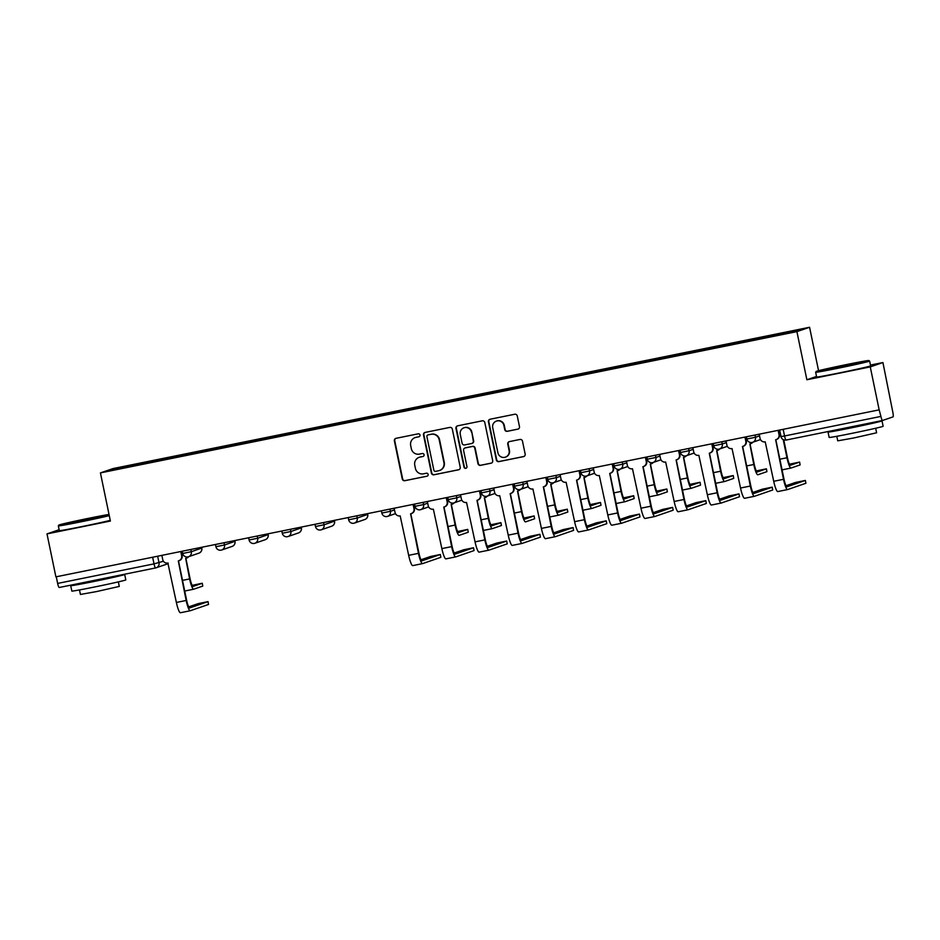 <?xml version="1.0" encoding="UTF-8"?>
<svg xmlns="http://www.w3.org/2000/svg" width="940" height="940" viewBox="0 0 940 940"><rect width="100%" height="100%" fill="white"/><g stroke="black" fill="none" stroke-linecap="round" stroke-linejoin="round"><path stroke-width="1.41" d="M419.98 435.009A1.516 1.492 -109 0 0 418.218 433.822L396.022 438.322A2.162 2.127 -109 0 0 394.377 440.872L402.273 479.001A2.162 2.127 -109 0 0 404.799 480.704L426.983 476.204A1.516 1.492 -109 0 0 428.147 474.418A1.516 1.492 -109 0 0 426.372 473.231L423.505 473.819A6.921 6.815 -109 0 1 415.421 468.39L414.763 465.218A6.921 6.815 -109 0 1 420.039 457.075L422.906 456.499A1.516 1.492 -109 0 0 424.058 454.713A1.516 1.492 -109 0 0 422.295 453.527L419.416 454.114A6.921 6.815 -109 0 1 411.332 448.686L410.674 445.513A6.921 6.815 -109 0 1 415.95 437.37L418.829 436.795A1.516 1.492 -109 0 0 419.98 435.009M517.822 429.18A2.162 2.127 -109 0 0 519.479 426.643L517.259 415.938A2.162 2.127 -109 0 0 514.732 414.246L490.093 419.24A2.162 2.127 -109 0 0 488.447 421.79L496.344 459.919A2.162 2.127 -109 0 0 498.87 461.622L523.51 456.617A2.162 2.127 -109 0 0 525.154 454.079L522.487 441.154A2.162 2.127 -109 0 0 519.961 439.462L509.41 441.6A2.162 2.127 -109 0 0 507.764 444.138L509.092 450.554A5.793 5.699 -109 0 1 505.391 457.157A5.793 5.699 -109 0 1 497.918 452.81L492.713 427.712A5.793 5.699 -109 0 1 496.426 421.096A5.793 5.699 -109 0 1 503.887 425.444L504.757 429.627A2.162 2.127 -109 0 0 507.283 431.319L518.198 429.051A2.162 2.127 -109 0 0 518.281 429.039M796.909 331.62L806.873 379.76L870.264 366.906L879.159 409.852L55.895 576.855L47 533.897L110.391 521.042L100.427 472.902L796.909 331.62L809.575 327.273L113.094 468.555L100.427 472.902M452.316 429.11A2.162 2.127 -109 0 0 449.79 427.418L425.15 432.412A2.162 2.127 -109 0 0 423.505 434.962L431.401 473.09A2.162 2.127 -109 0 0 433.928 474.794L458.567 469.788A2.162 2.127 -109 0 0 460.224 467.251L452.316 429.11M457.627 425.832L482.267 420.826A2.162 2.127 -109 0 1 484.793 422.53L492.689 460.659A2.162 2.127 -109 0 1 491.044 463.209L480.493 465.347A2.162 2.127 -109 0 1 477.966 463.655L474.771 448.18A2.162 2.127 -109 0 0 472.244 446.488L465.241 447.91A2.162 2.127 -109 0 0 463.596 450.448L466.933 466.557A1.516 1.492 -109 0 1 465.958 468.285A1.516 1.492 -109 0 1 464.007 467.145L455.971 428.37A2.162 2.127 -109 0 1 457.627 425.832M870.264 366.906L882.93 362.546L892.847 412.319A4.406 0.776 78.5 0 1 893 416.89L882.554 420.486A4.406 0.776 78.5 0 0 882.554 420.486L786.181 440.038A4.406 0.776 -101.5 0 1 786.169 440.038A4.406 0.776 -101.5 0 1 784.548 435.972L880.921 416.42A4.406 0.776 78.5 0 0 882.531 420.486L786.169 440.038A4.406 4.406 0 0 1 780.976 436.606L784.548 435.972L783.173 429.322M818.564 370.713L809.575 327.273M882.93 362.546L870.464 365.072M879.159 409.852L880.921 416.42M168.248 563.201A4.406 4.336 -109 0 1 166.638 564.188L156.193 567.784A4.406 4.336 -109 0 1 155.652 567.936A4.406 0.776 -101.5 0 1 155.629 567.936L59.279 587.488A4.406 0.776 -101.5 0 1 59.267 587.488A4.406 0.776 -101.5 0 1 57.646 583.423L154.019 563.871L163.442 561.227M56.271 576.784L57.646 583.423M59.126 529.725L47 533.897M143.691 463.796L107.912 470.928L114.116 468.802L149.848 461.552L149.883 462.539M766.37 337.366L767.216 336.191L149.848 461.552M766.347 336.497L802.09 329.247L795.886 331.373L759.273 338.929L143.644 463.679M806.873 379.76L816.519 376.447M150.941 462.327L150.717 461.246M114.116 468.802L114.95 469.507M418.829 436.795L416.326 437.241A6.921 6.815 -109 0 0 415.48 437.476L415.104 437.605M419.193 457.31L419.557 457.181A6.921 6.815 -109 0 1 420.403 456.946L422.906 456.499M395.952 438.346A2.162 2.127 -109 0 0 394.741 440.743L402.649 478.883A2.162 2.127 -109 0 0 405.175 480.575L426.983 476.204M425.08 432.435A2.162 2.127 -109 0 0 423.87 434.832L431.777 472.973A2.162 2.127 -109 0 0 434.304 474.665L458.943 469.671A2.162 2.127 -109 0 0 459.014 469.647M428.064 434.914A1.516 1.492 -109 0 0 426.913 436.701L433.845 470.176A1.516 1.492 -109 0 0 435.608 471.363L438.639 470.74A6.921 6.815 -109 0 0 443.915 462.609L439.18 439.732A6.921 6.815 -109 0 0 431.096 434.304L428.44 434.785A1.516 1.492 -109 0 0 428.252 434.844L427.876 434.962M439.485 470.517L439.861 470.388A6.921 6.815 -109 0 0 444.291 462.48L443.915 462.609M428.44 434.785L431.46 434.174A6.921 6.815 -109 0 1 439.544 439.603L444.291 462.48M464.983 447.981L465.347 447.851A2.162 2.127 -109 0 1 465.617 447.781L472.609 446.359A2.162 2.127 -109 0 1 475.135 448.051L478.343 463.526A2.162 2.127 -109 0 0 480.869 465.218L491.409 463.079A2.162 2.127 -109 0 0 491.491 463.068M457.545 425.844A2.162 2.127 -109 0 0 456.346 428.24L464.372 467.015A1.516 1.492 -109 0 0 466.146 468.202M471.445 432.13A5.793 5.699 -109 0 0 463.972 427.794A5.793 5.699 -109 0 0 460.271 434.397L462.104 443.245A2.162 2.127 -109 0 0 464.63 444.937L471.622 443.527A2.162 2.127 -109 0 0 473.278 440.978L471.81 432.012A5.793 5.699 -109 0 0 464.337 427.665L463.972 427.794M471.892 443.445L472.256 443.328A2.162 2.127 -109 0 0 473.643 440.848L473.278 440.978M471.81 432.012L473.643 440.848M496.426 421.096L496.79 420.967A5.793 5.699 -109 0 1 504.263 425.315L505.121 429.498A2.162 2.127 -109 0 0 507.647 431.19L518.198 429.051M505.391 457.157L505.755 457.028A5.793 5.699 -109 0 0 509.457 450.424L509.092 450.554M509.339 441.612A2.162 2.127 -109 0 0 508.129 444.009L509.457 450.424M490.022 419.264A2.162 2.127 -109 0 0 488.812 421.661L496.708 459.801A2.162 2.127 -109 0 0 499.234 461.493L523.874 456.488A2.162 2.127 -109 0 0 523.956 456.476M202.253 583.246L202.758 586.09L202.253 583.246L192.136 585.361M188.658 556.68A4.406 4.336 71 0 1 186.708 558.054L186.226 558.219A4.406 4.336 -109 0 1 185.685 558.372L189.61 578.934A11.139 1.95 78.5 0 0 193.687 589.216A11.139 1.95 78.5 0 0 193.734 589.204L202.758 586.09M186.226 558.219A4.406 4.336 -109 0 0 188.188 556.832M202.182 583.282L193.158 586.395A8.272 1.457 -101.5 0 1 193.123 586.395A8.272 1.457 -101.5 0 1 190.091 578.77L185.862 558.325M208.034 601.612L208.539 604.455L208.034 601.612L198.175 603.633L188.682 606.899M161.856 555.364L162.726 559.57A4.406 4.336 -109 0 0 167.872 563.025L176.379 602.458A11.139 1.95 78.5 0 0 180.457 612.727A11.139 1.95 78.5 0 0 180.492 612.716L190.197 610.753M181.279 551.416L182.137 555.563A4.406 4.336 71 0 1 179.317 560.593L178.835 560.757A4.406 4.336 -109 0 0 181.655 555.728L182.137 555.563M207.963 601.647L189.704 607.933A8.272 1.457 -101.5 0 1 189.668 607.933A8.272 1.457 -101.5 0 1 186.637 600.308L178.471 560.875M178.835 560.757A4.406 4.336 -109 0 1 178.295 560.91L186.167 600.472A11.139 1.95 78.5 0 0 190.244 610.741A11.139 1.95 78.5 0 0 190.28 610.73L208.539 604.455M180.786 551.522L181.655 555.728M109.028 514.438A26.896 0.611 -11.7 0 0 89.688 518.093A26.896 0.611 -11.7 0 0 58.856 525.072A26.896 0.611 -11.7 0 0 80.687 521.183A26.896 0.611 -11.7 0 0 109.134 514.944M109.275 515.625A27.566 0.623 168.3 0 1 80.711 521.876A27.566 0.623 168.3 0 1 58.339 525.871A27.566 0.623 168.3 0 1 58.339 525.86L59.314 530.618A27.566 0.623 168.3 0 0 81.686 526.623A27.566 0.623 168.3 0 0 110.25 520.372M82.931 520.408L72.028 522.37L76.575 521.183L98.359 516.918L82.931 520.408M121.859 574.787A27.566 0.623 168.3 0 1 124.691 574.493L125.807 579.886A27.566 0.623 168.3 0 1 94.212 587.065A27.566 0.623 168.3 0 1 71.828 591.06L70.712 585.667A27.566 0.623 168.3 0 1 79.007 583.481M124.691 574.493A27.566 0.623 168.3 0 1 93.084 581.66A27.566 0.623 168.3 0 1 70.712 585.667M118.346 581.872L119.286 586.419L96.526 591.577L80.417 594.456L79.477 589.921M112.318 576.725L95.198 580.944L82.931 582.683M838.01 367.564A26.896 0.611 -11.7 0 0 868.842 360.549A26.896 0.611 -11.7 0 0 847.011 364.462A26.896 0.611 -11.7 0 0 816.178 371.453A26.896 0.611 -11.7 0 0 838.01 367.564M868.842 360.549L869.618 361.066A27.566 0.623 168.3 0 1 869.629 361.078A27.566 0.623 168.3 0 1 838.034 368.245A27.566 0.623 168.3 0 1 815.65 372.252A27.566 0.623 168.3 0 1 815.661 372.24L816.178 371.453M840.254 366.788L829.339 368.75L833.898 367.564L855.682 363.298L840.254 366.788M879.182 421.167A27.566 0.623 168.3 0 1 882.014 420.862L883.13 426.267A27.566 0.623 168.3 0 1 851.523 433.434A27.566 0.623 168.3 0 1 829.15 437.441L828.034 432.048A27.566 0.623 168.3 0 1 836.33 429.862M882.014 420.862A27.566 0.623 168.3 0 1 850.406 428.041A27.566 0.623 168.3 0 1 828.034 432.048M875.669 428.252L876.609 432.788L853.849 437.958L837.74 440.837L836.8 436.301M869.629 361.078L870.616 365.825A27.566 0.623 168.3 0 1 839.009 373.004A27.566 0.623 168.3 0 1 816.637 376.999L815.65 372.252M869.641 423.106L852.51 427.312L840.254 429.063M440.331 554.494L440.848 557.326L440.331 554.494L430.473 556.515L420.991 559.77M394.154 508.235L395.035 512.453A4.406 4.336 -109 0 0 400.181 515.895L408.677 555.34A11.139 1.95 78.5 0 0 412.754 565.61A11.139 1.95 78.5 0 0 412.801 565.598L422.495 563.624M413.588 504.298L414.446 508.446A4.406 4.336 71 0 1 411.626 513.475L411.144 513.639A4.406 4.336 -109 0 0 413.964 508.611L414.446 508.446M440.261 554.529L422.001 560.804A8.272 1.457 -101.5 0 1 421.966 560.816A8.272 1.457 -101.5 0 1 418.946 553.19L410.78 513.745M411.144 513.639A4.406 4.336 -109 0 1 410.604 513.792L418.464 553.355A11.139 1.95 78.5 0 0 422.542 563.624A11.139 1.95 78.5 0 0 422.589 563.612L440.848 557.326M413.095 504.404L413.964 508.611M467.744 529.396L468.249 532.24L467.744 529.396L457.627 531.511M454.149 502.829A4.406 4.336 71 0 1 452.199 504.204L451.717 504.369A4.406 4.336 -109 0 1 451.177 504.51L455.101 525.084A11.139 1.95 78.5 0 0 459.178 535.354A11.139 1.95 78.5 0 0 459.225 535.342L468.249 532.24M451.717 504.369A4.406 4.336 -109 0 0 453.679 502.971M467.673 529.432L458.638 532.534A8.272 1.457 -101.5 0 1 458.603 532.545A8.272 1.457 -101.5 0 1 455.583 524.92L451.341 504.474M473.525 547.762L474.03 550.593L473.525 547.762L463.667 549.783L454.173 553.037M427.348 501.502L428.217 505.72A4.406 4.336 -109 0 0 433.363 509.174L441.859 548.607A11.139 1.95 78.5 0 0 445.936 558.877A11.139 1.95 78.5 0 0 445.983 558.865L455.677 556.903M446.77 497.565L447.628 501.713A4.406 4.336 71 0 1 444.808 506.742L444.326 506.907A4.406 4.336 -109 0 0 447.146 501.878L447.628 501.713M473.443 547.797L455.195 554.071A8.272 1.457 -101.5 0 1 455.16 554.083A8.272 1.457 -101.5 0 1 452.128 546.457L443.962 507.013M444.326 506.907A4.406 4.336 -109 0 1 443.786 507.06L451.647 546.622A11.139 1.95 78.5 0 0 455.724 556.891A11.139 1.95 78.5 0 0 455.771 556.88L474.03 550.593M446.277 497.671L447.146 501.878M500.926 522.663L501.431 525.507L500.926 522.663L490.809 524.779M487.331 496.097A4.406 4.336 71 0 1 485.381 497.471L484.899 497.636A4.406 4.336 -109 0 1 484.359 497.777L488.283 518.351A11.139 1.95 78.5 0 0 492.36 528.621L501.431 525.507M484.899 497.636A4.406 4.336 -109 0 0 486.861 496.238M500.856 522.699L491.832 525.801A8.272 1.457 -101.5 0 1 491.796 525.812A8.272 1.457 -101.5 0 1 488.765 518.187L484.535 497.742M492.36 528.621A11.139 1.95 78.5 0 0 492.407 528.609L483.395 530.442L492.325 528.633M534.108 515.931L534.625 518.774L534.108 515.931L523.991 518.046M520.513 489.364A4.406 4.336 71 0 1 518.563 490.739L518.081 490.903A4.406 4.336 -109 0 1 517.54 491.056L521.477 511.619A11.139 1.95 78.5 0 0 525.554 521.888L534.625 518.774M518.081 490.903A4.406 4.336 -109 0 0 520.055 489.505M534.038 515.966L525.014 519.08A8.272 1.457 -101.5 0 1 524.978 519.08A8.272 1.457 -101.5 0 1 521.947 511.454L517.717 491.009M567.302 509.198L567.807 512.042L567.302 509.198L557.185 511.313M553.707 482.631A4.406 4.336 71 0 1 551.756 484.006L551.275 484.171A4.406 4.336 -109 0 1 550.734 484.323L554.659 504.886A11.139 1.95 78.5 0 0 558.736 515.155A11.139 1.95 78.5 0 0 558.783 515.144L567.807 512.042M551.275 484.171A4.406 4.336 -109 0 0 553.237 482.784M567.231 509.233L558.196 512.347A8.272 1.457 -101.5 0 1 558.172 512.347A8.272 1.457 -101.5 0 1 555.14 504.721L550.899 484.276M600.484 502.465L600.989 505.309L600.484 502.465L590.367 504.58M586.889 475.899A4.406 4.336 71 0 1 584.938 477.273L584.457 477.438A4.406 4.336 -109 0 1 583.916 477.591L587.841 498.153A11.139 1.95 78.5 0 0 591.918 508.434A11.139 1.95 78.5 0 0 591.965 508.423L600.989 505.309M584.457 477.438A4.406 4.336 -109 0 0 586.419 476.051M600.413 502.501L591.389 505.614A8.272 1.457 -101.5 0 1 591.354 505.614A8.272 1.457 -101.5 0 1 588.322 497.988L584.093 477.544M633.666 495.733L634.183 498.576L633.666 495.733L623.549 497.848M620.071 469.166A4.406 4.336 71 0 1 618.12 470.541L617.639 470.705A4.406 4.336 -109 0 1 617.098 470.858L621.034 491.432A11.139 1.95 78.5 0 0 625.112 501.702A11.139 1.95 78.5 0 0 625.147 501.69L634.183 498.576M617.639 470.705A4.406 4.336 -109 0 0 619.613 469.319M633.595 495.78L624.571 498.882A8.272 1.457 -101.5 0 1 624.536 498.893A8.272 1.457 -101.5 0 1 621.505 491.256L617.275 470.822M666.86 489.012L667.365 491.843L666.86 489.012L656.743 491.115M653.265 462.433A4.406 4.336 71 0 1 651.314 463.808L650.832 463.972A4.406 4.336 -109 0 1 650.292 464.125L654.216 484.699A11.139 1.95 78.5 0 0 658.294 494.969A11.139 1.95 78.5 0 0 658.341 494.957L667.365 491.843M650.832 463.972A4.406 4.336 -109 0 0 652.795 462.586M666.789 489.047L657.753 492.149A8.272 1.457 -101.5 0 1 657.73 492.161A8.272 1.457 -101.5 0 1 654.698 484.535L650.457 464.09M700.042 482.279L700.547 485.122L700.042 482.279L689.925 484.382M686.447 455.7A4.406 4.336 71 0 1 684.496 457.075L684.014 457.24A4.406 4.336 -109 0 1 683.474 457.392L687.399 477.966A11.139 1.95 78.5 0 0 691.476 488.236A11.139 1.95 78.5 0 0 691.523 488.224L700.547 485.122M684.014 457.24A4.406 4.336 -109 0 0 685.977 455.853M699.971 482.314L690.947 485.416A8.272 1.457 -101.5 0 1 690.912 485.428A8.272 1.457 -101.5 0 1 687.88 477.802L683.65 457.357M733.224 475.546L733.741 478.389L733.224 475.546L723.107 477.649M719.629 448.968A4.406 4.336 71 0 1 717.678 450.354L717.197 450.519A4.406 4.336 -109 0 1 716.656 450.66L720.592 471.234A11.139 1.95 78.5 0 0 724.67 481.503L733.741 478.389M717.197 450.519A4.406 4.336 -109 0 0 719.17 449.12M733.153 475.581L724.129 478.683A8.272 1.457 -101.5 0 1 724.094 478.695A8.272 1.457 -101.5 0 1 721.062 471.069L716.832 450.624M724.67 481.503A11.139 1.95 78.5 0 0 724.705 481.491L715.693 483.325L724.623 481.503M766.417 468.813L766.923 471.657L766.417 468.813L756.3 470.916M752.823 442.235A4.406 4.336 71 0 1 750.872 443.621L750.39 443.786A4.406 4.336 -109 0 1 749.85 443.927L753.774 464.501A11.139 1.95 78.5 0 0 757.852 474.771L766.923 471.657M750.39 443.786A4.406 4.336 -109 0 0 752.352 442.387M766.347 468.849L757.311 471.951A8.272 1.457 -101.5 0 1 757.288 471.962A8.272 1.457 -101.5 0 1 754.256 464.337L750.026 443.892M799.599 462.081L800.105 464.924L799.599 462.081L789.482 464.184M783.196 439.591L786.956 457.768A11.139 1.95 78.5 0 0 791.034 468.038A11.139 1.95 78.5 0 0 791.081 468.026L800.105 464.924M799.529 462.116L790.505 465.218A8.272 1.457 -101.5 0 1 790.47 465.23A8.272 1.457 -101.5 0 1 787.438 457.604L783.76 439.849M506.707 541.029L507.212 543.872L506.707 541.029L496.849 543.05L487.355 546.304M460.53 494.781L461.399 498.987A4.406 4.336 -109 0 0 466.546 502.442L475.053 541.875A11.139 1.95 78.5 0 0 479.13 552.144A11.139 1.95 78.5 0 0 479.177 552.133L488.871 550.17M479.952 490.833L480.81 494.981A4.406 4.336 71 0 1 477.99 500.01L477.52 500.174A4.406 4.336 -109 0 0 480.34 495.145L480.81 494.981M506.637 541.064L488.377 547.339A8.272 1.457 -101.5 0 1 488.342 547.35A8.272 1.457 -101.5 0 1 485.31 539.725L477.144 500.28M477.52 500.174A4.406 4.336 -109 0 1 476.98 500.327L484.84 539.889A11.139 1.95 78.5 0 0 488.918 550.159A11.139 1.95 78.5 0 0 488.953 550.147L507.212 543.872M479.459 490.939L480.34 495.145M539.889 534.296L540.406 537.139L539.889 534.296L530.031 536.317L520.548 539.584M493.712 488.048L494.593 492.255A4.406 4.336 -109 0 0 499.739 495.709L508.235 535.142A11.139 1.95 78.5 0 0 512.312 545.412A11.139 1.95 78.5 0 0 512.359 545.4L522.053 543.438M513.146 484.1L514.004 488.248A4.406 4.336 71 0 1 511.184 493.277L510.702 493.441A4.406 4.336 -109 0 0 513.522 488.412L514.004 488.248M539.819 534.331L521.559 540.606A8.272 1.457 -101.5 0 1 521.536 540.618A8.272 1.457 -101.5 0 1 518.504 532.992L510.338 493.547M510.702 493.441A4.406 4.336 -109 0 1 510.162 493.594L518.022 533.156A11.139 1.95 78.5 0 0 522.1 543.426A11.139 1.95 78.5 0 0 522.147 543.414L540.406 537.139M512.653 484.206L513.522 488.412M573.083 527.563L573.588 530.407L573.083 527.563L563.225 529.584L553.731 532.851M526.905 481.315L527.775 485.522A4.406 4.336 -109 0 0 532.921 488.976L541.417 528.409A11.139 1.95 78.5 0 0 545.505 538.679A11.139 1.95 78.5 0 0 545.541 538.667L555.246 536.705M546.328 477.367L547.186 481.515A4.406 4.336 71 0 1 544.366 486.544L543.884 486.709A4.406 4.336 -109 0 0 546.704 481.68L547.186 481.515M573.001 527.598L554.753 533.873A8.272 1.457 -101.5 0 1 554.718 533.885A8.272 1.457 -101.5 0 1 551.686 526.259L543.52 486.826M543.884 486.709A4.406 4.336 -109 0 1 543.344 486.861L551.204 526.423A11.139 1.95 78.5 0 0 555.282 536.693A11.139 1.95 78.5 0 0 555.329 536.681L573.588 530.407M545.835 477.473L546.704 481.68M606.265 520.831L606.77 523.674L606.265 520.831L596.407 522.851L586.913 526.118M560.087 474.582L560.957 478.789A4.406 4.336 -109 0 0 566.103 482.244L574.61 521.677A11.139 1.95 78.5 0 0 578.688 531.946A11.139 1.95 78.5 0 0 578.735 531.934L588.428 529.972M579.51 470.635L580.368 474.782A4.406 4.336 71 0 1 577.548 479.811L577.078 479.976A4.406 4.336 -109 0 0 579.898 474.947L580.368 474.782M606.194 520.866L587.935 527.152A8.272 1.457 -101.5 0 1 584.868 519.526L576.702 480.093M577.078 479.976A4.406 4.336 -109 0 1 576.537 480.129L584.398 519.691A11.139 1.95 78.5 0 0 588.475 529.96A11.139 1.95 78.5 0 0 588.511 529.948L606.77 523.674M579.016 470.74L579.898 474.947M639.447 514.098L639.964 516.941L639.447 514.098L629.589 516.119L620.106 519.385M593.269 467.85L594.151 472.056A4.406 4.336 -109 0 0 599.297 475.511L607.792 514.944A11.139 1.95 78.5 0 0 611.87 525.213A11.139 1.95 78.5 0 0 611.917 525.202L621.61 523.239A11.139 1.95 78.5 0 0 621.704 523.216L639.964 516.941M612.704 463.913L613.561 468.049A4.406 4.336 71 0 1 610.741 473.079L610.26 473.255A4.406 4.336 -109 0 0 613.08 468.214L613.561 468.049M639.376 514.133L621.117 520.419A8.272 1.457 -101.5 0 1 618.062 512.793L609.895 473.361M610.26 473.255A4.406 4.336 -109 0 1 609.719 473.396L617.58 512.958A11.139 1.95 78.5 0 0 621.657 523.228L611.87 525.213M612.21 464.007L613.08 468.214M672.641 507.365L673.146 510.209L672.641 507.365L662.782 509.386L653.288 512.653M626.463 461.117L627.332 465.324A4.406 4.336 -109 0 0 632.479 468.778L640.974 508.211A11.139 1.95 78.5 0 0 645.063 518.481A11.139 1.95 78.5 0 0 645.099 518.469L654.804 516.506A11.139 1.95 78.5 0 0 654.886 516.495L673.146 510.209M645.886 457.181L646.743 461.317A4.406 4.336 71 0 1 643.923 466.358L643.442 466.522A4.406 4.336 -109 0 0 646.262 461.481L646.743 461.317M672.558 507.4L654.311 513.687A8.272 1.457 -101.5 0 1 651.244 506.061L643.077 466.628M643.442 466.522A4.406 4.336 -109 0 1 642.901 466.663L650.762 506.225A11.139 1.95 78.5 0 0 654.839 516.506L645.063 518.481M645.392 457.275L646.262 461.481M705.823 500.632L706.328 503.476L705.823 500.632L695.964 502.653L686.47 505.92M659.645 454.384L660.514 458.591A4.406 4.336 -109 0 0 665.661 462.045L674.168 501.478A11.139 1.95 78.5 0 0 678.245 511.76A11.139 1.95 78.5 0 0 678.292 511.748L687.986 509.774M679.068 450.448L679.925 454.584A4.406 4.336 71 0 1 677.106 459.625L676.636 459.789A4.406 4.336 -109 0 0 679.456 454.748L679.925 454.584M705.752 500.668L687.493 506.954A8.272 1.457 -101.5 0 1 687.457 506.966A8.272 1.457 -101.5 0 1 684.426 499.328L676.26 459.895M676.636 459.789A4.406 4.336 -109 0 1 676.095 459.93L683.956 499.493A11.139 1.95 78.5 0 0 688.033 509.774A11.139 1.95 78.5 0 0 688.068 509.762L706.328 503.476M678.574 450.542L679.456 454.748M739.005 493.899L739.522 496.743L739.005 493.899L729.146 495.921L719.664 499.187M692.827 447.652L693.708 451.858A4.406 4.336 -109 0 0 698.855 455.312L707.35 494.757A11.139 1.95 78.5 0 0 711.427 505.027A11.139 1.95 78.5 0 0 711.474 505.015L721.168 503.041M712.261 443.715L713.119 447.851A4.406 4.336 71 0 1 710.299 452.892L709.818 453.056A4.406 4.336 -109 0 0 712.638 448.016L713.119 447.851M738.934 493.935L720.675 500.221A8.272 1.457 -101.5 0 1 720.651 500.233A8.272 1.457 -101.5 0 1 717.62 492.607L709.453 453.162M709.818 453.056A4.406 4.336 -109 0 1 709.277 453.197L717.138 492.772A11.139 1.95 78.5 0 0 721.215 503.041A11.139 1.95 78.5 0 0 721.262 503.029L739.522 496.743M711.768 443.809L712.638 448.016M772.198 487.167L772.704 490.01L772.198 487.167L762.34 489.188L752.846 492.454M726.021 440.919L726.89 445.125A4.406 4.336 -109 0 0 732.037 448.58L740.532 488.024A11.139 1.95 78.5 0 0 744.621 498.294A11.139 1.95 78.5 0 0 744.656 498.282L754.362 496.308M745.443 436.983L746.301 441.119A4.406 4.336 71 0 1 743.481 446.159L743 446.324A4.406 4.336 -109 0 0 745.82 441.295L746.301 441.119M772.128 487.202L753.868 493.488A8.272 1.457 -101.5 0 1 753.833 493.5A8.272 1.457 -101.5 0 1 750.802 485.874L742.635 446.43M743 446.324A4.406 4.336 -109 0 1 742.459 446.465L750.32 486.039A11.139 1.95 78.5 0 0 754.397 496.308A11.139 1.95 78.5 0 0 754.444 496.297L772.704 490.01M744.95 437.077L745.82 441.295M805.38 480.434L805.886 483.278L805.38 480.434L795.522 482.455L786.028 485.721M759.203 434.186L760.072 438.393A4.406 4.336 -109 0 0 765.219 441.847L773.726 481.292A11.139 1.95 78.5 0 0 777.803 491.561A11.139 1.95 78.5 0 0 777.85 491.549L787.544 489.576M778.625 430.25L779.483 434.397A4.406 4.336 71 0 1 776.663 439.427L776.193 439.591A4.406 4.336 -109 0 0 779.013 434.562L779.483 434.397M805.31 480.469L787.05 486.755A8.272 1.457 -101.5 0 1 787.015 486.767A8.272 1.457 -101.5 0 1 783.995 479.142L775.817 439.697M776.193 439.591A4.406 4.336 -109 0 1 775.653 439.732L783.514 479.306A11.139 1.95 78.5 0 0 787.591 489.576A11.139 1.95 78.5 0 0 787.626 489.564L805.886 483.278M778.132 430.344L779.013 434.562M157.662 556.21L159.013 562.755A4.406 4.336 -109 0 1 156.193 567.784A4.406 4.406 0 0 1 155.629 567.936A4.406 0.776 -101.5 0 1 154.019 563.871L152.644 557.232M755.008 435.044L755.466 437.264L759.555 435.866M721.814 441.777L722.284 443.997L726.361 442.587M688.632 448.509L689.091 450.73L693.18 449.32M655.45 455.242L655.909 457.463L659.998 456.053M622.257 461.975L622.727 464.196L626.804 462.786M589.074 468.696L589.533 470.928L593.622 469.518M555.893 475.429L556.351 477.661L560.44 476.251M522.699 482.161L523.157 484.394L527.246 482.984M489.517 488.894L489.975 491.115L494.064 489.716M456.335 495.627L456.793 497.848L460.882 496.449M423.141 502.36L423.599 504.58L427.688 503.182M389.959 509.092L390.417 511.313L394.506 509.915M356.777 515.825L357.235 518.046L367.669 514.415M367.517 513.639L367.681 514.45A4.406 4.336 71 0 1 364.861 519.491A4.406 4.406 0 0 0 367.74 514.427L367.575 513.628M323.583 522.558L324.041 524.779L334.487 521.148M334.323 520.372L334.499 521.183A4.406 4.336 71 0 1 331.679 526.212A4.406 4.406 0 0 0 334.558 521.148L334.393 520.361M290.401 529.29L290.86 531.511L301.305 527.88M301.141 527.105L301.305 527.916A4.406 4.336 71 0 1 298.485 532.945A4.406 4.406 0 0 0 301.376 527.88L301.211 527.093M257.219 536.023L257.678 538.244L268.112 534.613A4.406 4.336 71 0 1 265.303 539.678A4.406 4.406 0 0 0 268.182 534.613L268.017 533.826M267.959 533.838L268.123 534.649M224.025 542.756L224.484 544.977L234.93 541.346M234.765 540.571L234.941 541.381A4.406 4.336 71 0 1 232.121 546.41A4.406 4.406 0 0 0 235 541.346L234.836 540.559M190.844 549.477L191.302 551.71L201.748 548.079M201.583 547.303L201.748 548.114A4.406 4.336 71 0 1 198.928 553.143A4.406 4.406 0 0 0 201.818 548.079L201.654 547.292M182.795 553.437L191.302 551.71A4.406 4.336 71 0 1 187.941 556.891M215.977 546.704L224.484 544.977A4.406 4.336 71 0 1 221.123 550.159M249.171 539.971L257.678 538.244A4.406 4.336 71 0 1 254.317 543.426M282.353 533.239L290.86 531.511A4.406 4.336 71 0 1 287.499 536.693M315.535 526.506L324.041 524.779A4.406 4.336 71 0 1 320.681 529.96M348.728 519.773L357.235 518.046A4.406 4.336 71 0 1 353.875 523.228M381.91 513.04L390.417 511.313A4.406 4.336 71 0 1 387.057 516.495M415.092 506.308L423.599 504.58A4.406 4.336 71 0 1 420.239 509.762M448.286 499.575L456.793 497.848A4.406 4.336 71 0 1 453.433 503.029M481.468 492.842L489.975 491.115A4.406 4.336 71 0 1 486.615 496.297M514.65 486.109L523.157 484.394A4.406 4.336 71 0 1 519.797 489.564M547.844 479.388L556.351 477.661A4.406 4.336 71 0 1 552.99 482.843M581.026 472.656L589.533 470.928A4.406 4.336 71 0 1 586.172 476.11M614.208 465.923L622.727 464.196A4.406 4.336 71 0 1 619.354 469.377M647.402 459.19L655.909 457.463A4.406 4.336 71 0 1 652.548 462.645M680.584 452.457L689.091 450.73A4.406 4.336 71 0 1 685.73 455.912M713.766 445.724L722.284 443.997A4.406 4.336 71 0 1 718.924 449.179M746.959 438.992L755.466 437.264A4.406 4.336 71 0 1 752.106 442.446M781.034 436.583L779.613 430.05M182.513 580.38L189.61 578.934M193.687 589.216L184.722 591.025L193.64 589.216M186.167 600.472L176.379 602.458M418.464 553.355L408.677 555.34M448.004 526.529L455.101 525.084M451.647 546.622L441.859 548.607M481.186 519.797L488.283 518.351M514.38 513.064L521.477 511.619M547.562 506.331L554.659 504.886M549.771 516.976L558.689 515.167L549.771 516.976M580.744 499.598L587.841 498.153M582.953 510.244L591.883 508.434L582.953 510.244M613.938 492.865L621.034 491.432M616.135 503.511L625.065 501.702M647.12 486.133L654.216 484.699M658.294 494.969L649.329 496.79L658.247 494.969M680.302 479.4L687.399 477.966M691.476 488.236L682.511 490.057L691.441 488.236M713.495 472.667L720.592 471.234M746.677 465.935L753.774 464.501M779.859 459.202L786.956 457.768M782.068 469.859L790.998 468.049L782.068 469.859M484.84 539.889L475.053 541.875M518.022 533.156L508.235 535.142M551.204 526.423L541.417 528.409M584.398 519.691L574.61 521.677M617.58 512.958L607.792 514.944M650.762 506.225L640.974 508.211M683.956 499.493L674.168 501.478M717.138 492.772L707.35 494.757M750.32 486.039L740.532 488.024M783.514 479.306L773.726 481.292M182.266 551.216L182.724 553.46A4.406 4.406 0 0 0 188.482 556.739L198.928 553.143M215.448 544.495L215.918 546.728A4.406 4.406 0 0 0 221.664 550.006L232.121 546.41M248.642 537.762L249.1 539.995A4.406 4.406 0 0 0 254.858 543.273L265.303 539.678M281.824 531.029L282.282 533.274A4.406 4.406 0 0 0 288.039 536.54L298.485 532.945M315.006 524.297L315.476 526.541A4.406 4.406 0 0 0 321.221 529.808L331.679 526.212M348.2 517.564L348.658 519.808A4.406 4.406 0 0 0 354.415 523.075L364.861 519.491M381.382 510.831L381.852 513.076A4.406 4.406 0 0 0 387.597 516.354L395.458 513.639M414.564 504.099L415.034 506.343A4.406 4.406 0 0 0 420.779 509.621L428.652 506.907M447.757 497.366L448.216 499.61A4.406 4.406 0 0 0 453.973 502.888L461.834 500.186M480.939 490.633L481.409 492.877A4.406 4.406 0 0 0 487.155 496.156L495.016 493.453M514.121 483.9L514.591 486.145A4.406 4.406 0 0 0 520.337 489.423L528.21 486.72M547.315 477.168L547.773 479.412A4.406 4.406 0 0 0 553.531 482.69L561.391 479.988M580.497 470.435L580.967 472.679A4.406 4.406 0 0 0 586.713 475.957L594.573 473.255M613.679 463.714L614.149 465.946A4.406 4.406 0 0 0 619.895 469.224L627.767 466.522M646.873 456.981L647.331 459.214A4.406 4.406 0 0 0 653.089 462.492L660.949 459.789M680.055 450.248L680.525 452.493A4.406 4.406 0 0 0 686.27 455.759L694.131 453.056M713.237 443.515L713.707 445.76A4.406 4.406 0 0 0 719.464 449.026L727.325 446.324M746.431 436.783L746.889 439.027A4.406 4.406 0 0 0 752.646 442.294L760.507 439.591M166.638 564.188A4.406 4.406 0 0 0 168.248 563.213M155.629 567.936L59.267 587.488M190.244 610.741L180.457 612.727M58.856 525.072L58.339 525.86M422.542 563.624L412.754 565.61M455.724 556.891L445.936 558.877M616.135 503.523L625.112 501.702M488.918 550.159L479.13 552.144M522.1 543.426L512.312 545.412M555.282 536.693L545.505 538.679M588.475 529.96L578.688 531.946M688.033 509.774L678.245 511.76M721.215 503.041L711.427 505.027M754.397 496.308L744.621 498.294M787.591 489.576L777.803 491.561"/></g></svg>
